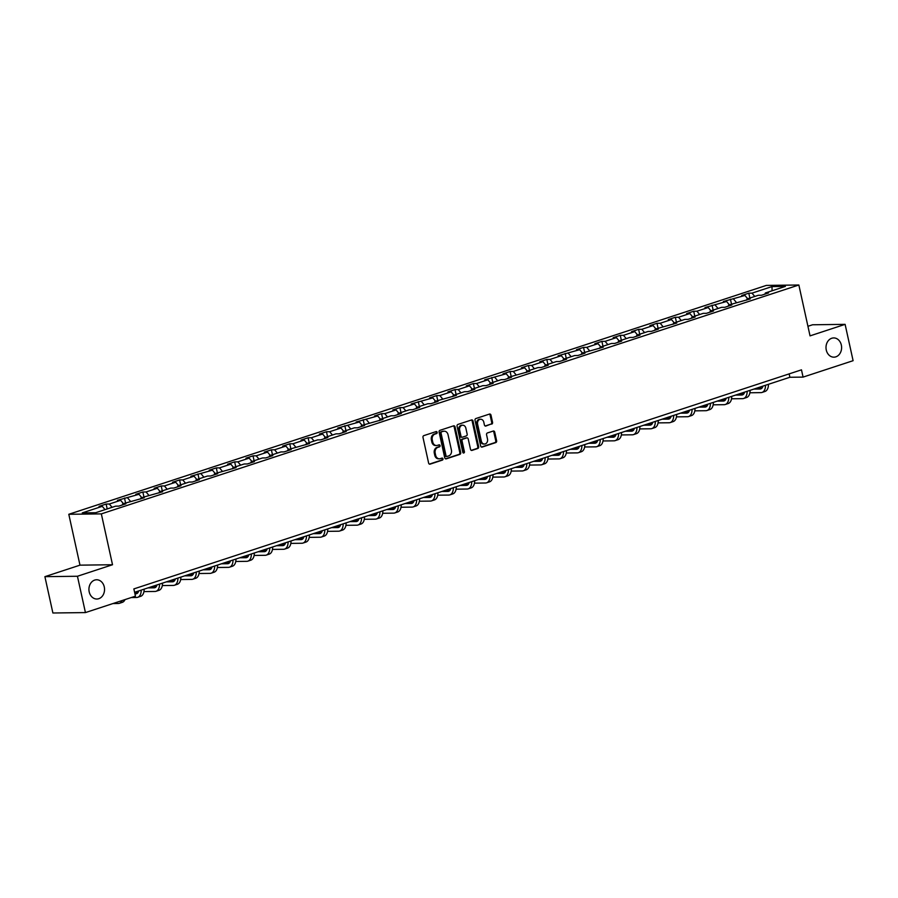<?xml version="1.0" encoding="UTF-8"?>
<svg xmlns="http://www.w3.org/2000/svg" width="898" height="898" viewBox="0 0 898 898"><rect width="100%" height="100%" fill="white"/><g stroke="black" fill="none" stroke-linecap="round" stroke-linejoin="round"><path stroke-width="1.35" d="M437.135 432.32A1.033 0.842 89.3 0 0 436.102 431.59L423.834 435.62A1.47 1.201 89.3 0 0 422.992 437.427L428.627 463.099A1.47 1.201 89.3 0 0 430.097 464.143L442.377 460.113A1.033 0.842 89.3 0 0 441.939 458.115L440.346 458.642A4.726 3.828 89.3 0 1 439.403 458.799A4.726 3.828 89.3 0 1 435.653 455.286L435.182 453.153A4.726 3.828 89.3 0 1 437.876 447.372L439.459 446.856A1.033 0.842 89.3 0 0 439.021 444.858L437.427 445.374A4.726 3.828 89.3 0 1 436.484 445.531A4.726 3.828 89.3 0 1 432.735 442.029L432.264 439.885A4.726 3.828 89.3 0 1 434.958 434.104L436.54 433.588A1.033 0.842 89.3 0 0 437.135 432.32M436.484 445.531L435.609 445.543A4.726 3.828 89.3 0 1 431.848 442.041L431.377 439.897A4.726 3.828 89.3 0 1 434.071 434.116L435.665 433.599A1.033 0.842 89.3 0 0 435.822 431.68M429.379 464.109L441.502 460.124A1.033 0.842 89.3 0 0 441.659 458.216M439.403 458.799L438.527 458.811A4.726 3.828 89.3 0 1 434.767 455.297L434.295 453.164A4.726 3.828 89.3 0 1 436.989 447.384L438.583 446.867A1.033 0.842 89.3 0 0 438.74 444.948M826.272 350.018A9.62 7.801 89.3 0 0 833.928 357.168A9.62 7.801 89.3 0 0 841.336 345.079A9.62 7.801 89.3 0 0 833.681 337.929A9.62 7.801 89.3 0 0 826.272 350.018M89.205 591.872A9.62 7.801 89.3 0 0 96.861 599.022A9.62 7.801 89.3 0 0 104.269 586.922A9.62 7.801 89.3 0 0 96.614 579.771A9.62 7.801 89.3 0 0 89.205 591.872M491.722 424.125A1.47 1.201 89.3 0 0 492.564 422.318L490.981 415.112A1.47 1.201 89.3 0 0 489.511 414.068L475.873 418.535A1.47 1.201 89.3 0 0 475.031 420.343L480.677 446.014A1.47 1.201 89.3 0 0 482.147 447.069L495.786 442.591A1.47 1.201 89.3 0 0 496.628 440.783L494.708 432.084A1.47 1.201 89.3 0 0 493.238 431.04L487.412 432.948A1.47 1.201 89.3 0 0 486.57 434.755L487.513 439.077A3.951 3.199 89.3 0 1 484.471 444.039A3.951 3.199 89.3 0 1 481.328 441.098L477.613 424.204A3.951 3.199 89.3 0 1 480.654 419.243A3.951 3.199 89.3 0 1 483.798 422.172L484.415 424.99A1.47 1.201 89.3 0 0 485.885 426.034L490.847 424.137A1.47 1.201 89.3 0 0 491.689 422.329L490.095 415.123A1.47 1.201 89.3 0 0 489.354 414.113M810.041 335.874L845.108 324.358L853.1 360.693L803.07 377.104L801.476 369.841L133.858 588.908L135.452 596.171L85.433 612.582L77.441 576.258L112.519 564.741L101.339 513.88L798.85 285.003L810.041 335.874M455.05 426.898A1.47 1.201 89.3 0 0 453.58 425.854L439.941 430.333A1.47 1.201 89.3 0 0 439.1 432.129L444.746 457.812A1.47 1.201 89.3 0 0 446.216 458.856L459.855 454.388A1.47 1.201 89.3 0 0 460.696 452.581L455.05 426.898L454.164 426.909A1.47 1.201 89.3 0 0 453.423 425.91M457.913 424.428L471.54 419.961A1.47 1.201 89.3 0 1 473.01 421.005L478.656 446.688A1.47 1.201 89.3 0 1 477.815 448.484L471.978 450.403A1.47 1.201 89.3 0 1 470.518 449.359L468.228 438.942A1.47 1.201 89.3 0 0 466.758 437.898L462.885 439.167A1.47 1.201 89.3 0 0 462.043 440.974L464.423 451.806A1.033 0.842 89.3 0 1 462.807 452.345L457.071 426.236A1.47 1.201 89.3 0 1 457.913 424.428M101.339 513.88L68.798 514.285L766.308 285.418L798.85 285.003M749.864 298.057L748.797 293.175L741.737 295.498L744.947 295.453L723.373 301.515L726.583 301.481L705.009 307.543L708.219 307.509L696.915 311.213L693.705 311.247L686.644 313.57L689.855 313.525L678.551 317.241L675.341 317.275L668.28 319.598L671.491 319.553L660.198 323.258L656.988 323.302L649.916 325.615L653.127 325.581L641.834 329.285L638.624 329.33L631.563 331.643L634.774 331.609L623.47 335.313L620.26 335.347L613.199 337.67L616.41 337.626L605.106 341.341L601.896 341.375L594.835 343.698L598.046 343.653L586.742 347.358L583.532 347.403L576.471 349.715L579.681 349.681L558.107 355.743L561.317 355.709L550.025 359.413L546.815 359.447L539.754 361.771L542.964 361.726L531.661 365.441L528.451 365.475L521.39 367.798L524.6 367.753L513.297 371.458L510.086 371.503L503.026 373.815L506.236 373.781L484.662 379.843L487.872 379.809L476.58 383.513L473.369 383.547L466.298 385.871L469.508 385.826L458.216 389.541L455.005 389.575L447.945 391.898L451.155 391.854L439.852 395.558L436.641 395.603L429.581 397.915L432.791 397.881L411.217 403.943L414.427 403.909L403.123 407.613L399.913 407.647L392.853 409.971L396.063 409.926L384.771 413.641L381.56 413.675L374.488 415.999L377.699 415.954L356.136 422.015L359.346 421.981L337.771 428.043L340.982 428.009L329.678 431.714L326.468 431.747L319.407 434.071L322.618 434.026L311.314 437.741L308.104 437.775L301.043 440.099L304.254 440.054L292.95 443.758L289.751 443.803L282.679 446.115L285.89 446.082L274.597 449.786L271.387 449.831L264.326 452.143L267.537 452.109L256.233 455.814L253.023 455.847L245.962 458.171L249.173 458.126L237.869 461.841L234.659 461.875L227.598 464.199L230.808 464.154L219.505 467.858L216.295 467.903L209.234 470.215L212.444 470.182L190.87 476.243L194.08 476.209L182.788 479.914L179.578 479.947L172.517 482.271L175.727 482.226L164.424 485.941L161.213 485.975L154.153 488.299L157.363 488.254L146.06 491.958L142.849 492.003L135.789 494.315L138.999 494.282L117.425 500.343L120.635 500.309L109.332 504.014L106.121 504.047L99.061 506.371L102.271 506.326L82.268 512.893L95.637 512.724L115.64 506.158L118.85 506.124L125.911 503.8L122.7 503.845L122.263 505.002M748.797 293.175L752.008 293.141L772.011 286.574L785.38 286.406L765.377 292.973L768.587 292.928L761.515 295.251L758.305 295.285L747.013 298.989L750.223 298.955L728.648 305.017L731.859 304.983L724.798 307.296L721.588 307.341L710.284 311.045L713.495 311L706.434 313.323L703.224 313.357L691.92 317.073L695.131 317.028L688.07 319.351L684.86 319.385L673.567 323.089L676.778 323.056L655.203 329.117L658.414 329.083L651.353 331.396L648.143 331.441L636.839 335.145L640.05 335.1L632.989 337.424L629.779 337.457L618.475 341.173L621.685 341.128L614.625 343.451L611.415 343.485L600.111 347.189L603.321 347.156L581.758 353.217L584.968 353.183L577.897 355.496L574.686 355.541L563.394 359.245L566.604 359.2L559.544 361.524L556.333 361.557L545.03 365.273L548.24 365.228L541.18 367.551L537.969 367.585L526.666 371.289L529.876 371.256L508.302 377.317L511.512 377.283L504.452 379.596L501.241 379.641L489.949 383.345L493.159 383.3L486.087 385.624L482.877 385.657L471.585 389.373L474.795 389.328L467.735 391.651L464.524 391.685L453.221 395.389L456.431 395.356L434.856 401.417L438.067 401.384L431.006 403.696L427.796 403.741L416.492 407.445L419.703 407.4L412.642 409.724L409.432 409.757L398.14 413.473L401.35 413.428L394.278 415.752L391.068 415.785L379.775 419.489L382.986 419.456L361.411 425.517L364.622 425.484L357.561 427.796L354.351 427.841L343.047 431.545L346.258 431.5L339.197 433.824L335.987 433.857L324.683 437.573L327.893 437.528L320.833 439.852L317.623 439.885L306.319 443.59L309.529 443.556L287.966 449.617L291.176 449.584L284.116 451.896L280.906 451.941L269.602 455.645L272.812 455.6L265.752 457.924L262.542 457.958L251.238 461.673L254.448 461.628L247.388 463.952L244.177 463.985L232.874 467.69L236.084 467.656L214.51 473.717L217.72 473.684L210.66 475.996L207.449 476.041L196.157 479.745L199.367 479.7L192.295 482.024L189.085 482.058L177.793 485.773L181.003 485.728L173.943 488.052L170.732 488.085L159.429 491.79L162.639 491.756L141.065 497.818L144.275 497.784L122.7 503.845M747.697 298.765L744.947 295.453M736.394 302.48L733.644 299.157M747.013 298.989L746.564 300.156M729.333 304.792L726.583 301.481M718.041 308.497L715.279 305.185M728.648 305.017L728.211 306.173M710.969 310.82L708.219 307.509M699.677 314.524L696.915 311.213M710.284 311.045L709.847 312.201M692.616 316.848L689.855 313.525M681.313 320.552L678.551 317.241M691.92 317.073L691.482 318.229M674.252 322.865L671.491 319.553M662.949 326.58L660.198 323.258M673.567 323.089L673.118 324.257M655.888 328.893L653.127 325.581M644.584 332.597L641.834 329.285M655.203 329.117L654.754 330.273M637.524 334.92L634.774 331.609M626.232 338.625L623.47 335.313M636.839 335.145L636.401 336.301M619.16 340.948L616.41 337.626M607.867 344.652L605.106 341.341M618.475 341.173L618.037 342.329M600.807 346.965L598.046 343.653M589.503 350.68L586.742 347.358M600.111 347.189L599.673 348.357M582.443 352.993L579.681 349.681M571.139 356.697L568.389 353.385M581.758 353.217L581.309 354.373M564.079 359.02L561.317 355.709M552.775 362.725L550.025 359.413M563.394 359.245L562.945 360.401M545.715 365.048L542.964 361.726M534.411 368.752L531.661 365.441M545.03 365.273L544.581 366.429M527.351 371.065L524.6 367.753M516.058 374.78L513.297 371.458M526.666 371.289L526.228 372.457M508.998 377.093L506.236 373.781M497.694 380.797L494.933 377.486M508.302 377.317L507.864 378.473M490.634 383.12L487.872 379.809M479.33 386.825L476.58 383.513M489.949 383.345L489.5 384.501M472.269 389.148L469.508 385.826M460.966 392.853L458.216 389.541M471.585 389.373L471.136 390.529M453.905 395.165L451.155 391.854M442.602 398.88L439.852 395.558M453.221 395.389L452.772 396.557M435.541 401.193L432.791 397.881M424.249 404.897L421.488 401.586M434.856 401.417L434.419 402.573M417.177 407.221L414.427 403.909M405.885 410.925L403.123 407.613M416.492 407.445L416.055 408.601M398.824 413.248L396.063 409.926M387.521 416.953L384.771 413.641M398.14 413.473L397.691 414.629M380.46 419.265L377.699 415.954M369.157 422.98L366.406 419.658M379.775 419.489L379.326 420.657M362.096 425.293L359.346 421.981M350.792 428.997L348.042 425.686M361.411 425.517L360.962 426.673M343.732 431.321L340.982 428.009M332.44 435.025L329.678 431.714M343.047 431.545L342.609 432.701M325.368 437.348L322.618 434.026M314.076 441.053L311.314 437.741M324.683 437.573L324.245 438.729M307.015 443.365L304.254 440.054M295.711 447.081L292.95 443.758M306.319 443.59L305.881 444.757M288.651 449.393L285.89 446.082M277.347 453.097L274.597 449.786M287.966 449.617L287.517 450.774M270.287 455.421L267.537 452.109M258.983 459.125L256.233 455.814M269.602 455.645L269.153 456.801M251.923 461.449L249.173 458.126M240.63 465.153L237.869 461.841M251.238 461.673L250.8 462.829M233.559 467.465L230.808 464.154M222.266 471.181L219.505 467.858M232.874 467.69L232.436 468.857M215.206 473.493L212.444 470.182M203.902 477.197L201.141 473.886M214.51 473.717L214.072 474.874M196.842 479.521L194.08 476.209M185.538 483.225L182.788 479.914M196.157 479.745L195.708 480.901M178.478 485.549L175.727 482.226M167.174 489.253L164.424 485.941M177.793 485.773L177.344 486.929M160.113 491.565L157.363 488.254M148.821 495.281L146.06 491.958M159.429 491.79L158.991 492.957M141.749 497.593L138.999 494.282M130.457 501.297L127.696 497.986M141.065 497.818L140.627 498.974M123.396 503.621L120.635 500.309M112.093 507.325L109.332 504.014M105.032 509.649L102.271 506.326M112.519 564.741L79.978 565.156L44.9 576.662L77.441 576.258M44.9 576.662L52.892 612.997L85.433 612.582M845.108 324.358L812.567 324.773L807.931 326.288M79.978 565.156L68.798 514.285M134.599 592.287L789.881 377.272L803.07 377.104M772.067 290.772L772.011 286.574M754.758 296.452L752.008 293.141M765.377 292.973L764.928 294.129M789.14 373.894L789.881 377.272M107.199 508.93L106.121 504.047M125.563 502.902L124.485 498.031M143.927 496.886L142.849 492.003M162.28 490.858L161.213 485.975M180.644 484.83L179.578 479.947M199.008 478.802L197.93 473.931M217.372 472.786L216.295 467.903M235.736 466.758L234.659 461.875M254.089 460.73L253.023 455.847M272.453 454.702L271.387 449.831M290.817 448.686L289.751 443.803M309.181 442.658L308.104 437.775M327.546 436.63L326.468 431.747M345.91 430.602L344.832 425.731M364.262 424.586L363.196 419.703M382.627 418.558L381.56 413.675M400.991 412.53L399.913 407.647M419.355 406.502L418.277 401.631M437.719 400.486L436.641 395.603M456.072 394.458L455.005 389.575M474.436 388.43L473.369 383.547M492.8 382.402L491.722 377.53M511.164 376.385L510.086 371.503M529.528 370.358L528.451 365.475M547.881 364.33L546.815 359.447M566.245 358.302L565.179 353.43M584.609 352.285L583.532 347.403M602.973 346.258L601.896 341.375M621.337 340.23L620.26 335.347M639.69 334.202L638.624 329.33M658.054 328.185L656.988 323.302M676.419 322.158L675.341 317.275M694.783 316.13L693.705 311.247M713.147 310.102L712.069 305.23M731.5 304.085L730.433 299.202M445.498 458.811L458.968 454.399A1.47 1.201 89.3 0 0 459.81 452.592L454.164 426.909M441.659 431.904A1.033 0.842 89.3 0 0 441.064 433.173L446.025 455.713A1.033 0.842 89.3 0 0 447.047 456.442L448.719 455.892A4.726 3.828 89.3 0 0 451.413 450.111L448.035 434.711A4.726 3.828 89.3 0 0 444.274 431.197A4.726 3.828 89.3 0 0 443.331 431.354L440.772 431.916A1.033 0.842 89.3 0 0 440.188 433.184L441.064 433.173M446.171 456.453A1.033 0.842 89.3 0 1 445.139 455.724L440.188 433.184M444.274 431.197L443.399 431.208A4.726 3.828 89.3 0 0 442.456 431.366L443.331 431.354M440.772 431.916L442.456 431.366M471.259 450.358L476.939 448.495A1.47 1.201 89.3 0 0 477.781 446.699L472.135 421.016A1.47 1.201 89.3 0 0 471.383 420.017M466.466 437.898A1.47 1.201 89.3 0 0 465.871 437.91L462.01 439.178A1.47 1.201 89.3 0 0 461.168 440.985L463.548 451.817L464.423 451.806M463.188 452.962A1.033 0.842 89.3 0 0 463.548 451.817M465.849 428.133A3.951 3.199 89.3 0 0 462.706 425.203A3.951 3.199 89.3 0 0 459.664 430.164L460.977 436.125A1.47 1.201 89.3 0 0 462.448 437.169L466.32 435.9A1.47 1.201 89.3 0 0 467.162 434.093L465.849 428.133M462.706 425.203L461.83 425.214A3.951 3.199 89.3 0 0 458.788 430.176L459.664 430.164M461.561 437.18A1.47 1.201 89.3 0 1 460.102 436.136L458.788 430.176M485.167 425.989L490.847 424.137M480.654 419.243L479.779 419.243A3.951 3.199 89.3 0 0 476.737 424.215L477.613 424.204M484.471 444.039L483.595 444.05A3.951 3.199 89.3 0 1 480.452 441.109L476.737 424.215M481.429 447.024L494.899 442.602A1.47 1.201 89.3 0 0 495.741 440.795L493.833 432.095A1.47 1.201 89.3 0 0 493.081 431.096M112.89 603.568L118.222 603.501A11.281 6.387 -108.2 0 0 119.344 603.321A11.281 6.387 -108.2 0 0 122.061 600.56M119.344 603.321L122.285 602.356A11.281 6.387 -108.2 0 0 125.002 599.595M138.651 590.963A7.521 4.266 71.8 0 1 136.53 593.724A7.521 4.266 71.8 0 1 135.778 593.847L134.947 593.859M137.731 592.893L134.745 592.938M131.254 597.552L136.586 597.484A11.281 6.387 -108.2 0 0 137.697 597.293A11.281 6.387 -108.2 0 0 141.199 590.121M137.697 597.293L140.638 596.328A11.281 6.387 -108.2 0 0 144.14 589.155M157.004 584.935A7.521 4.266 71.8 0 1 154.894 587.696A7.521 4.266 71.8 0 1 154.142 587.82L147.968 587.898M156.084 586.865L150.909 586.933M136.417 591.692L138.427 591.659M143.949 591.591L154.939 591.456A11.281 6.387 -108.2 0 0 156.061 591.277A11.281 6.387 -108.2 0 0 159.563 584.093M156.061 591.277L159.002 590.312A11.281 6.387 -108.2 0 0 162.504 583.128M175.368 578.907A7.521 4.266 71.8 0 1 173.258 581.68A7.521 4.266 71.8 0 1 172.506 581.803L166.321 581.87M174.448 580.849L169.273 580.905M154.782 585.664L156.791 585.642M162.302 585.575L173.303 585.429A11.281 6.387 -108.2 0 0 174.425 585.249A11.281 6.387 -108.2 0 0 177.927 578.065M174.425 585.249L177.366 584.284A11.281 6.387 -108.2 0 0 180.868 577.1M193.732 572.879A7.521 4.266 71.8 0 1 191.611 575.652A7.521 4.266 71.8 0 1 190.87 575.775L184.685 575.854M192.812 574.821L187.626 574.888M173.146 579.637L175.155 579.614M180.666 579.547L191.667 579.401A11.281 6.387 -108.2 0 0 192.789 579.221A11.281 6.387 -108.2 0 0 196.292 572.048M192.789 579.221L195.73 578.256A11.281 6.387 -108.2 0 0 199.233 571.083M212.096 566.863A7.521 4.266 71.8 0 1 209.975 569.624A7.521 4.266 71.8 0 1 209.234 569.747L203.049 569.826M211.176 568.793L205.99 568.861M191.51 573.609L193.519 573.586M199.03 573.519L210.031 573.384A11.281 6.387 -108.2 0 0 211.153 573.193A11.281 6.387 -108.2 0 0 214.656 566.021M211.153 573.193L214.094 572.228A11.281 6.387 -108.2 0 0 217.597 565.055M230.46 560.835A7.521 4.266 71.8 0 1 228.339 563.596A7.521 4.266 71.8 0 1 227.587 563.72L221.413 563.798M229.54 562.765L224.354 562.833M209.863 567.592L211.883 567.558M217.395 567.491L228.395 567.356A11.281 6.387 -108.2 0 0 229.506 567.177A11.281 6.387 -108.2 0 0 233.009 559.993M229.506 567.177L232.459 566.211A11.281 6.387 -108.2 0 0 235.95 559.027M248.813 554.807A7.521 4.266 71.8 0 1 246.703 557.579A7.521 4.266 71.8 0 1 245.951 557.703L239.777 557.77M247.904 556.749L242.718 556.805M228.227 561.564L230.236 561.542M235.759 561.475L246.748 561.329A11.281 6.387 -108.2 0 0 247.87 561.149A11.281 6.387 -108.2 0 0 251.373 553.965M247.87 561.149L250.811 560.184A11.281 6.387 -108.2 0 0 254.314 553M267.177 548.779A7.521 4.266 71.8 0 1 265.067 551.552A7.521 4.266 71.8 0 1 264.315 551.675L258.141 551.754M266.257 550.721L261.082 550.788M246.591 555.536L248.6 555.514M254.112 555.447L265.112 555.301A11.281 6.387 -108.2 0 0 266.235 555.121A11.281 6.387 -108.2 0 0 269.737 547.948M266.235 555.121L269.175 554.156A11.281 6.387 -108.2 0 0 272.678 546.983M285.542 542.762A7.521 4.266 71.8 0 1 283.42 545.524A7.521 4.266 71.8 0 1 282.679 545.647L276.494 545.726M284.621 544.693L279.435 544.76M264.955 549.509L266.964 549.486M272.476 549.419L283.476 549.284A11.281 6.387 -108.2 0 0 284.599 549.093A11.281 6.387 -108.2 0 0 288.101 541.921M284.599 549.093L287.54 548.128A11.281 6.387 -108.2 0 0 291.042 540.955M303.906 536.735A7.521 4.266 71.8 0 1 301.784 539.496A7.521 4.266 71.8 0 1 301.043 539.619L294.858 539.698M302.985 538.665L297.799 538.733M283.319 543.492L285.328 543.458M290.84 543.391L301.84 543.256A11.281 6.387 -108.2 0 0 302.963 543.077A11.281 6.387 -108.2 0 0 306.465 535.893M302.963 543.077L305.904 542.111A11.281 6.387 -108.2 0 0 309.406 534.927M322.27 530.707A7.521 4.266 71.8 0 1 320.148 533.479A7.521 4.266 71.8 0 1 319.396 533.603L313.222 533.67M321.349 532.649L316.163 532.705M301.672 537.464L303.692 537.442M309.204 537.374L320.204 537.229A11.281 6.387 -108.2 0 0 321.316 537.049A11.281 6.387 -108.2 0 0 324.818 529.865M321.316 537.049L324.268 536.084A11.281 6.387 -108.2 0 0 327.77 528.9M340.634 524.679A7.521 4.266 71.8 0 1 338.512 527.452A7.521 4.266 71.8 0 1 337.76 527.575L331.587 527.654M339.713 526.621L334.527 526.688M320.036 531.436L322.045 531.414M327.568 531.347L338.557 531.201A11.281 6.387 -108.2 0 0 339.68 531.021A11.281 6.387 -108.2 0 0 343.182 523.848M339.68 531.021L342.621 530.056A11.281 6.387 -108.2 0 0 346.123 522.883M358.987 518.662A7.521 4.266 71.8 0 1 356.876 521.424A7.521 4.266 71.8 0 1 356.124 521.547L349.951 521.626M358.066 520.593L352.892 520.66M338.4 525.409L340.409 525.386M345.921 525.319L356.921 525.184A11.281 6.387 -108.2 0 0 358.044 524.993A11.281 6.387 -108.2 0 0 361.546 517.82M358.044 524.993L360.985 524.028A11.281 6.387 -108.2 0 0 364.487 516.855M377.351 512.635A7.521 4.266 71.8 0 1 375.229 515.396A7.521 4.266 71.8 0 1 374.488 515.519L368.303 515.598M376.43 514.565L371.256 514.633M356.764 519.392L358.773 519.358M364.285 519.291L375.285 519.156A11.281 6.387 -108.2 0 0 376.408 518.977A11.281 6.387 -108.2 0 0 379.91 511.793M376.408 518.977L379.349 518.011A11.281 6.387 -108.2 0 0 382.851 510.827M395.715 506.607A7.521 4.266 71.8 0 1 393.593 509.379A7.521 4.266 71.8 0 1 392.853 509.503L386.668 509.57M394.794 508.549L389.609 508.605M375.128 513.364L377.138 513.342M382.649 513.274L393.65 513.128A11.281 6.387 -108.2 0 0 394.772 512.949A11.281 6.387 -108.2 0 0 398.274 505.765M394.772 512.949L397.713 511.983A11.281 6.387 -108.2 0 0 401.215 504.799M414.079 500.579A7.521 4.266 71.8 0 1 411.958 503.351A7.521 4.266 71.8 0 1 411.217 503.475L405.032 503.554M413.159 502.521L407.973 502.588M393.492 507.336L395.502 507.314M401.013 507.247L412.014 507.101A11.281 6.387 -108.2 0 0 413.125 506.921A11.281 6.387 -108.2 0 0 416.627 499.748M413.125 506.921L416.077 505.956A11.281 6.387 -108.2 0 0 419.579 498.783M432.443 494.562A7.521 4.266 71.8 0 1 430.322 497.324A7.521 4.266 71.8 0 1 429.57 497.447L423.396 497.526M431.523 496.493L426.337 496.56M411.845 501.309L413.855 501.286M419.377 501.219L430.366 501.084A11.281 6.387 -108.2 0 0 431.489 500.893A11.281 6.387 -108.2 0 0 434.991 493.72M431.489 500.893L434.43 499.928A11.281 6.387 -108.2 0 0 437.932 492.755M450.796 488.534A7.521 4.266 71.8 0 1 448.686 491.296A7.521 4.266 71.8 0 1 447.934 491.419L441.76 491.498M449.876 490.465L444.701 490.533M430.209 495.292L432.219 495.258M437.741 495.191L448.731 495.056A11.281 6.387 -108.2 0 0 449.853 494.877A11.281 6.387 -108.2 0 0 453.355 487.693M449.853 494.877L452.794 493.911A11.281 6.387 -108.2 0 0 456.296 486.727M469.16 482.507A7.521 4.266 71.8 0 1 467.039 485.279A7.521 4.266 71.8 0 1 466.298 485.403L460.113 485.47M468.24 484.449L463.065 484.505M448.573 489.264L450.583 489.242M456.094 489.174L467.095 489.028A11.281 6.387 -108.2 0 0 468.217 488.849A11.281 6.387 -108.2 0 0 471.719 481.665M468.217 488.849L471.158 487.883A11.281 6.387 -108.2 0 0 474.66 480.699M487.524 476.479A7.521 4.266 71.8 0 1 485.403 479.251A7.521 4.266 71.8 0 1 484.662 479.375L478.477 479.453M486.604 478.421L481.418 478.488M466.938 483.236L468.947 483.214M474.458 483.146L485.459 483.001A11.281 6.387 -108.2 0 0 486.581 482.821A11.281 6.387 -108.2 0 0 490.084 475.648M486.581 482.821L489.522 481.856A11.281 6.387 -108.2 0 0 493.024 474.683M505.888 470.462A7.521 4.266 71.8 0 1 503.767 473.224A7.521 4.266 71.8 0 1 503.026 473.347L496.841 473.426M504.968 472.393L499.782 472.46M485.302 477.208L487.311 477.186M492.822 477.119L503.823 476.984A11.281 6.387 -108.2 0 0 504.934 476.793A11.281 6.387 -108.2 0 0 508.436 469.62M504.934 476.793L507.886 475.828A11.281 6.387 -108.2 0 0 511.389 468.655M524.252 464.434A7.521 4.266 71.8 0 1 522.131 467.196A7.521 4.266 71.8 0 1 521.379 467.319L515.205 467.398M523.332 466.365L518.146 466.432M503.655 471.192L505.664 471.158M511.187 471.091L522.187 470.956A11.281 6.387 -108.2 0 0 523.298 470.776A11.281 6.387 -108.2 0 0 526.8 463.593M523.298 470.776L526.239 469.811A11.281 6.387 -108.2 0 0 529.741 462.627M542.605 458.407A7.521 4.266 71.8 0 1 540.495 461.179A7.521 4.266 71.8 0 1 539.743 461.303L533.569 461.37M541.685 460.348L536.51 460.405M522.019 465.164L524.028 465.142M529.551 465.074L540.54 464.928A11.281 6.387 -108.2 0 0 541.662 464.749A11.281 6.387 -108.2 0 0 545.165 457.565M541.662 464.749L544.603 463.783A11.281 6.387 -108.2 0 0 548.106 456.599M560.969 452.379A7.521 4.266 71.8 0 1 558.848 455.151A7.521 4.266 71.8 0 1 558.107 455.275L551.922 455.353M560.049 454.321L554.874 454.388M540.383 459.136L542.392 459.114M547.903 459.046L558.904 458.9A11.281 6.387 -108.2 0 0 560.026 458.721A11.281 6.387 -108.2 0 0 563.529 451.548M560.026 458.721L562.967 457.756A11.281 6.387 -108.2 0 0 566.47 450.583M579.333 446.362A7.521 4.266 71.8 0 1 577.212 449.123A7.521 4.266 71.8 0 1 576.471 449.247L570.286 449.326M578.413 448.293L573.227 448.36M558.747 453.108L560.756 453.086M566.268 453.019L577.268 452.884A11.281 6.387 -108.2 0 0 578.391 452.693A11.281 6.387 -108.2 0 0 581.893 445.52M578.391 452.693L581.332 451.728A11.281 6.387 -108.2 0 0 584.834 444.555M597.698 440.334A7.521 4.266 71.8 0 1 595.576 443.096A7.521 4.266 71.8 0 1 594.835 443.219L588.65 443.298M596.777 442.265L591.591 442.332M577.111 447.092L579.12 447.058M584.632 446.991L595.632 446.856A11.281 6.387 -108.2 0 0 596.755 446.676A11.281 6.387 -108.2 0 0 600.246 439.492M596.755 446.676L599.696 445.711A11.281 6.387 -108.2 0 0 603.198 438.527M616.062 434.306A7.521 4.266 71.8 0 1 613.94 437.079A7.521 4.266 71.8 0 1 613.188 437.203L607.014 437.27M615.141 436.248L609.955 436.305M595.464 441.064L597.484 441.041M602.996 440.974L613.996 440.828A11.281 6.387 -108.2 0 0 615.108 440.649A11.281 6.387 -108.2 0 0 618.61 433.465M615.108 440.649L618.049 439.683A11.281 6.387 -108.2 0 0 621.551 432.499M634.415 428.279A7.521 4.266 71.8 0 1 632.304 431.051A7.521 4.266 71.8 0 1 631.552 431.175L625.378 431.253M633.494 430.221L628.319 430.288M613.828 435.036L615.837 435.014M621.36 434.946L632.349 434.8A11.281 6.387 -108.2 0 0 633.472 434.621A11.281 6.387 -108.2 0 0 636.974 427.448M633.472 434.621L636.413 433.655A11.281 6.387 -108.2 0 0 639.915 426.483M652.779 422.262A7.521 4.266 71.8 0 1 650.668 425.023A7.521 4.266 71.8 0 1 649.916 425.147L643.731 425.225M651.858 424.193L646.683 424.26M632.192 429.008L634.201 428.986M639.713 428.918L650.713 428.784A11.281 6.387 -108.2 0 0 651.836 428.593A11.281 6.387 -108.2 0 0 655.338 421.42M651.836 428.593L654.777 427.628A11.281 6.387 -108.2 0 0 658.279 420.455M671.143 416.234A7.521 4.266 71.8 0 1 669.021 418.996A7.521 4.266 71.8 0 1 668.28 419.119L662.095 419.198M670.222 418.165L665.036 418.232M650.556 422.992L652.565 422.958M658.077 422.891L669.077 422.756A11.281 6.387 -108.2 0 0 670.2 422.576A11.281 6.387 -108.2 0 0 673.702 415.392M670.2 422.576L673.141 421.611A11.281 6.387 -108.2 0 0 676.643 414.427M689.507 410.206A7.521 4.266 71.8 0 1 687.385 412.979A7.521 4.266 71.8 0 1 686.644 413.102L680.46 413.17M688.586 412.148L683.4 412.204M668.92 416.964L670.929 416.941M676.441 416.874L687.441 416.728A11.281 6.387 -108.2 0 0 688.564 416.549A11.281 6.387 -108.2 0 0 692.066 409.365M688.564 416.549L691.505 415.583A11.281 6.387 -108.2 0 0 695.007 408.399M707.871 404.179A7.521 4.266 71.8 0 1 705.749 406.951A7.521 4.266 71.8 0 1 704.997 407.075L698.824 407.153M706.951 406.121L701.765 406.188M687.273 410.936L689.294 410.914M694.805 410.846L705.806 410.7A11.281 6.387 -108.2 0 0 706.917 410.521A11.281 6.387 -108.2 0 0 710.419 403.348M706.917 410.521L709.858 409.555A11.281 6.387 -108.2 0 0 713.36 402.383M726.224 398.162A7.521 4.266 71.8 0 1 724.114 400.923A7.521 4.266 71.8 0 1 723.361 401.047L717.188 401.125M725.303 400.093L720.129 400.16M705.637 404.908L707.646 404.886M713.169 404.818L724.158 404.684A11.281 6.387 -108.2 0 0 725.281 404.493A11.281 6.387 -108.2 0 0 728.783 397.32M725.281 404.493L728.222 403.528A11.281 6.387 -108.2 0 0 731.724 396.355M744.588 392.134A7.521 4.266 71.8 0 1 742.478 394.896A7.521 4.266 71.8 0 1 741.726 395.019L735.541 395.098M743.667 394.065L738.493 394.132M724.001 398.892L726.011 398.858M731.522 398.791L742.523 398.656A11.281 6.387 -108.2 0 0 743.645 398.476A11.281 6.387 -108.2 0 0 747.147 391.292M743.645 398.476L746.586 397.511A11.281 6.387 -108.2 0 0 750.088 390.327M762.952 386.106A7.521 4.266 71.8 0 1 760.831 388.879A7.521 4.266 71.8 0 1 760.09 389.002L753.905 389.081M762.032 388.048L756.846 388.104M742.365 392.864L744.375 392.841M749.886 392.774L760.887 392.628A11.281 6.387 -108.2 0 0 762.009 392.448A11.281 6.387 -108.2 0 0 765.511 385.264M762.009 392.448L764.95 391.483A11.281 6.387 -108.2 0 0 768.452 384.299M434.071 434.116L434.958 434.104M431.377 439.897L432.264 439.885M431.848 442.041L432.735 442.029M438.583 446.867L439.459 446.856M436.989 447.384L437.876 447.372M434.295 453.164L435.182 453.153M434.767 455.297L435.653 455.286M441.502 460.124L442.377 460.113M429.513 464.154L430.097 464.143M435.665 433.599L436.54 433.588M459.81 452.592L460.696 452.581M458.968 454.399L459.855 454.388M445.621 458.867L446.216 458.856M445.139 455.724L446.025 455.713M472.135 421.016L473.01 421.005M477.781 446.699L478.656 446.688M476.939 448.495L477.815 448.484M471.394 450.414L471.978 450.403M465.871 437.91L466.758 437.898M462.01 439.178L462.885 439.167M461.168 440.985L462.043 440.974M460.102 436.136L460.977 436.125M485.29 426.045L485.885 426.034M480.452 441.109L481.328 441.098M493.833 432.095L494.708 432.084M495.741 440.795L496.628 440.783M494.899 442.602L495.786 442.591M481.553 447.069L482.147 447.069M490.095 415.123L490.981 415.112M491.689 422.329L492.564 422.318M135.778 593.847L137.203 593.387M154.142 587.82L155.567 587.359M172.506 581.803L173.931 581.332M190.87 575.775L192.284 575.304M209.234 569.747L210.648 569.287M227.587 563.72L229.012 563.259M245.951 557.703L247.377 557.231M264.315 551.675L265.741 551.204M282.679 545.647L284.094 545.187M301.043 539.619L302.458 539.159M319.396 533.603L320.822 533.131M337.76 527.575L339.186 527.104M356.124 521.547L357.55 521.087M374.488 515.519L375.903 515.059M392.853 509.503L394.267 509.031M411.217 503.475L412.631 503.003M429.57 497.447L430.995 496.987M447.934 491.419L449.359 490.959M466.298 485.403L467.712 484.931M484.662 479.375L486.076 478.903M503.026 473.347L504.44 472.887M521.379 467.319L522.804 466.859M539.743 461.303L541.168 460.831M558.107 455.275L559.533 454.803M576.471 449.247L577.885 448.787M594.835 443.219L596.25 442.759M613.188 437.203L614.614 436.731M631.552 431.175L632.978 430.703M649.916 425.147L651.342 424.687M668.28 419.119L669.695 418.659M686.644 413.102L688.059 412.631M704.997 407.075L706.423 406.603M723.361 401.047L724.787 400.587M741.726 395.019L743.151 394.559M760.09 389.002L761.504 388.531M445.958 456.487L446.845 456.476M466.174 437.854L467.05 437.842M461.269 437.225L462.156 437.214"/></g></svg>
